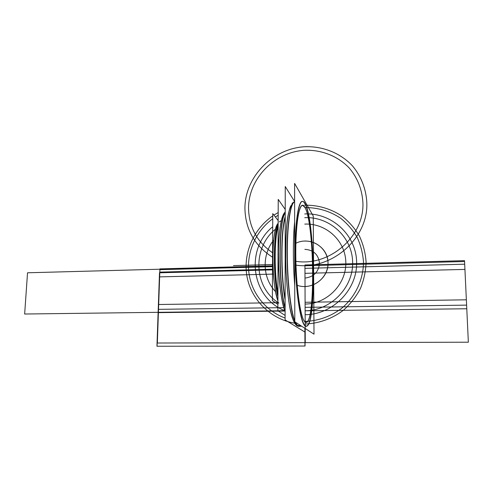 <?xml version="1.0" encoding="UTF-8"?>
<svg xmlns="http://www.w3.org/2000/svg" width="493" height="493" viewBox="0 0 493 493"><rect width="100%" height="100%" fill="white"/><g stroke="black" fill="none" stroke-linecap="round" stroke-linejoin="round"><path stroke-width="0.74" d="M277.923 296.003C273.276 276.702 273.504 233.965 278.144 224.82C273.504 233.965 273.276 276.702 277.923 296.003C273.276 276.702 273.504 233.965 278.144 224.82C273.504 233.965 273.276 276.702 277.923 296.003C273.276 276.702 273.504 233.965 278.144 224.82C273.504 233.965 273.276 276.702 277.923 296.003C273.325 276.881 273.486 234.613 278.04 225.067M278.138 226.564C274.324 237.472 274.139 273.541 277.935 292.854C274.139 273.541 274.324 237.472 278.138 226.564C274.324 237.472 274.139 273.541 277.935 292.854C274.139 273.541 274.324 237.472 278.138 226.564C274.324 237.472 274.139 273.541 277.935 292.854C274.139 273.541 274.324 237.472 278.138 226.564C274.324 237.472 274.139 273.541 277.935 292.854M285.219 212.908C278.674 220.617 278.409 284.301 285.108 307.49C278.409 284.301 278.674 220.617 285.219 212.908C278.674 220.617 278.409 284.301 285.108 307.49C278.409 284.301 278.674 220.617 285.219 212.908C278.674 220.617 278.409 284.301 285.108 307.49C278.409 284.301 278.674 220.617 285.219 212.908C278.674 220.617 278.409 284.301 285.108 307.49M285.213 217.395C280.979 231.242 280.831 274.663 285.114 298.783C280.831 274.663 280.979 231.242 285.213 217.395C280.979 231.242 280.831 274.663 285.114 298.783C280.831 274.663 280.979 231.242 285.213 217.395C280.979 231.242 280.831 274.663 285.114 298.783C280.831 274.663 280.979 231.242 285.213 217.395C280.979 231.242 280.831 274.663 285.114 298.783M294.629 201.791C290.63 202.95 287.314 223.73 287.302 252.077C287.265 280.388 290.636 310.245 294.796 321.054C290.636 310.245 287.265 280.388 287.302 252.077C287.314 223.73 290.63 202.95 294.629 201.791C290.63 202.95 287.314 223.73 287.302 252.077C287.265 280.388 290.636 310.245 294.796 321.054C290.636 310.245 287.265 280.388 287.302 252.077C287.314 223.73 290.63 202.95 294.629 201.791C290.63 202.95 287.314 223.73 287.302 252.077C287.265 280.388 290.636 310.245 294.796 321.054C290.636 310.245 287.265 280.388 287.302 252.077C287.314 223.73 290.63 202.95 294.629 201.791M301.315 325.984L297.618 326.015L301.315 325.984L297.834 326.015L301.315 325.984L297.834 326.015L295.184 322.04L297.834 326.015L301.315 325.984L297.834 326.015L295.184 322.04L297.834 326.015L299.023 326.28M297.593 326.002L296.589 325.559M305.192 325.953L306.307 326.224C316.469 324.998 314.78 218.91 304.68 203.356C303.817 201.865 302.955 201.212 302.098 201.391C297.803 201.871 294.438 228.462 295.252 261.524C296.028 294.574 300.773 323.525 305.192 325.953C300.286 323.494 295.134 287.813 295.128 251.831C295.06 215.817 299.947 194.452 304.68 203.356C315.36 219.736 316.278 333.551 305.192 325.953L306.307 326.224C316.469 324.998 314.78 218.91 304.68 203.356C303.817 201.865 302.955 201.212 302.098 201.391C297.803 201.871 294.438 228.462 295.252 261.524C296.028 294.574 300.773 323.525 305.192 325.953C300.286 323.494 295.134 287.813 295.128 251.831C295.06 215.817 299.947 194.452 304.68 203.356C315.36 219.736 316.278 333.551 305.192 325.953C300.286 323.494 295.134 287.813 295.128 251.831C295.06 215.817 299.947 194.452 304.68 203.356C299.947 194.452 295.06 215.817 295.128 251.831C295.134 287.813 300.286 323.494 305.192 325.953C316.278 333.551 315.36 219.736 304.68 203.356C315.36 219.736 316.278 333.551 305.192 325.953C316.278 333.551 315.36 219.736 304.68 203.356C299.947 194.452 295.06 215.817 295.128 251.831C295.134 287.813 300.286 323.494 305.192 325.953M305.173 322.052C315.606 329.706 314.768 222.096 304.699 207.023C300.249 198.827 295.708 219.021 295.782 252.619C295.794 286.174 300.576 319.55 305.173 322.052L306.264 322.33C315.797 321.319 314.195 221.283 304.699 207.023L302.314 205.248C298.283 205.717 295.141 230.613 295.899 261.5C296.607 292.38 301.02 319.606 305.173 322.052C315.606 329.706 314.768 222.096 304.699 207.023C300.249 198.827 295.708 219.021 295.782 252.619C295.794 286.174 300.576 319.55 305.173 322.052C315.606 329.706 314.768 222.096 304.699 207.023C300.249 198.827 295.708 219.021 295.782 252.619C295.794 286.174 300.576 319.55 305.173 322.052C315.606 329.706 314.768 222.096 304.699 207.023C300.249 198.827 295.708 219.021 295.782 252.619C295.794 286.174 300.576 319.55 305.173 322.052M305.444 204.422C304.403 202.185 303.361 201.175 302.308 201.384C297.92 201.828 294.537 229.756 295.541 263.638C296.496 297.525 301.531 325.756 305.974 326.212M301.716 326.243L298.228 326.274C297.125 326.033 296.01 324.56 294.888 321.843M294.629 201.766L294.604 201.748C290.519 202.358 287.08 223.298 287.074 252.163C287.037 280.985 290.537 311.274 294.796 321.621M294.746 285.62C292.928 264.18 292.922 238.402 294.654 221.893M298.123 326.243L297.994 326.218C290.685 322.57 288.103 301.057 286.113 272.721C284.837 244.109 286.168 216.902 290.765 205.778M294.629 201.538L285.25 186.52L285.096 319.926L305.149 332.202L305.136 328.449M285.213 216.63C280.696 229.966 280.535 275.803 285.114 300.071M285.219 212.588C278.397 219.286 278.12 285.527 285.108 308.31M285.219 209.408L278.225 199.388L277.879 310.763L285.096 315.421M278.138 225.905C274.046 236.289 273.849 274.601 277.929 293.994M278.144 224.352C273.233 232.764 272.986 277.793 277.923 296.94M278.157 220.556L272.765 213.642L272.37 300.601L277.898 304.415M297.433 325.491L295.621 324.653M300.527 325.479L297.002 325.503L298.659 326.298M304.828 325.442L306.523 326.224C316.944 324.924 314.762 214.486 304.329 202.494M294.604 183.408L294.796 321.787L314.01 334.168L313.246 215.952L294.604 183.408M272.962 264.531L242.223 265.376L272.962 264.531M297.834 326.015L295.184 322.04L297.834 326.015M284.849 311.046L158.401 312.642L159.917 268.895L273.005 265.838L159.917 268.895L158.401 312.642L284.849 311.046M304.939 264.975L305.124 310.793L304.939 264.975L305.124 310.793L304.939 264.975L464.523 260.661L466.779 308.754L305.124 310.793L466.779 308.754L464.523 260.661L304.939 264.975M298.086 326.027L296.669 325.62M305.056 346.024L157.039 346.246L159.59 272.789L273.177 269.862L159.498 272.795L273.177 269.862L159.498 272.795L273.177 269.862L159.553 272.789L273.177 269.862L159.59 272.789L157.039 346.246L159.59 272.789L157.039 346.246L305.056 346.024L157.039 346.246L305.056 346.024L304.982 328.35L305.056 346.024M294.586 323.18C270.595 319.082 251.418 299.892 247.067 276.918C242.716 253.92 253.205 229.27 272.758 215.879C253.205 229.27 242.716 253.92 247.067 276.918C251.418 299.892 270.595 319.082 294.586 323.18M273.911 215.108L278.181 212.563L273.911 215.108M304.692 205.168C318.299 205.026 330.778 208.705 342.13 216.199C349.081 221.77 354.849 228.407 359.44 236.11C363.212 244.269 365.43 252.891 366.089 261.974C365.806 271.107 363.92 279.969 360.426 288.541C356.063 296.743 350.412 303.959 343.467 310.202C332.325 318.669 318.959 323.47 305.179 324.024C318.959 323.47 332.325 318.669 343.467 310.202C350.412 303.959 356.063 296.743 360.426 288.541C363.92 279.969 365.806 271.107 366.089 261.974C365.43 252.891 363.212 244.269 359.44 236.11C354.849 228.407 349.081 221.77 342.13 216.199C330.778 208.705 318.299 205.026 304.692 205.168M305.173 321.461C318.651 320.82 330.865 316.401 341.815 308.205C355.441 296.65 363.446 279.519 363.483 262.042C362.854 253.353 360.74 245.095 357.135 237.275C352.748 229.892 347.226 223.532 340.571 218.189C329.706 210.992 317.751 207.454 304.699 207.578C317.751 207.454 329.706 210.992 340.571 218.189C347.226 223.532 352.748 229.892 357.135 237.275C360.74 245.095 362.854 253.353 363.483 262.042C363.446 279.519 355.441 296.65 341.815 308.205C330.865 316.401 318.651 320.82 305.173 321.461M278.175 215.275L275.365 216.975L278.175 215.275M272.74 218.775C255.984 230.952 246.537 251.911 248.829 272.241C251.171 292.546 265.32 310.824 285.096 318.04C265.32 310.824 251.171 292.546 248.829 272.241C246.537 251.911 255.984 230.952 272.74 218.775M305.259 342.635L304.939 265.795L464.566 261.518L468.35 342.21L305.259 342.635L304.939 265.795L464.566 261.518L468.35 342.21L157.347 343.023L159.886 269.683L273.036 266.651L159.886 269.683L273.036 266.651L159.886 269.683L157.347 343.023L159.886 269.683L157.347 343.023L305.259 342.635L304.939 265.795L305.259 342.635L304.939 265.795L305.259 342.635L157.347 343.023L468.35 342.21L305.259 342.635L304.939 265.795L464.566 261.518L468.35 342.21L464.566 261.518L304.939 265.795L305.259 342.635M283.728 307.632L158.518 309.351L159.806 272.118L273.147 269.178L159.806 272.118L158.518 309.351L283.728 307.632M304.951 268.352L305.112 307.342L304.951 268.352L305.112 307.342L304.951 268.352L464.689 264.199L466.612 305.13L305.112 307.342L466.612 305.13L464.689 264.199L304.951 268.352M305.019 346.024L157.008 346.246L159.553 272.789L157.008 346.246L159.553 272.789L157.008 346.246L305.019 346.024L157.008 346.246L305.019 346.024L304.945 328.326L305.019 346.024M284.707 310.676C251.036 297.464 245.015 249.07 272.709 226.755C245.015 249.07 251.036 297.464 284.707 310.676M279.223 221.924L281.287 220.691L279.223 221.924M304.723 213.956C331.499 212.526 356.266 234.767 356.624 262.233C357.394 289.681 332.8 314.682 305.142 314.707C332.8 314.682 357.394 289.681 356.624 262.233C356.266 234.767 331.499 212.526 304.723 213.956M305.124 310.775C330.649 310.713 353.315 287.666 352.637 262.344C352.335 237.004 329.515 216.402 304.742 217.684C329.515 216.402 352.335 237.004 352.637 262.344C353.315 287.666 330.649 310.713 305.124 310.775M275.488 229.183C252.206 247.8 253.457 287.197 278.865 303.109C253.457 287.197 252.206 247.8 275.488 229.183M272.537 264.538L233.466 265.616L272.537 264.538M278.656 302.677L158.684 304.514L159.64 276.875L273.436 274.096L159.64 276.875L158.684 304.514L278.656 302.677M304.97 273.325L305.093 302.277L304.97 273.325L305.093 302.277L304.97 273.325L464.936 269.418L466.36 299.806L305.093 302.277L466.36 299.806L464.936 269.418L304.97 273.325M304.951 346.024L156.947 346.246L159.498 272.795L156.947 346.246L159.498 272.795L156.947 346.246L304.951 346.024L156.947 346.246L304.951 346.024L304.884 328.289L304.951 346.024M275.556 291.646C262.362 277.96 261.715 255.023 273.677 240.122C261.715 255.023 262.362 277.96 275.556 291.646M304.766 224.099C326.095 223.039 345.618 240.812 345.827 262.529C346.357 284.233 326.976 303.953 305.099 304.064C326.976 303.953 346.357 284.233 345.827 262.529C345.618 240.812 326.095 223.039 304.766 224.099M328.018 263.015C328.369 247.19 309.98 236.129 295.886 243.215C309.98 236.129 328.369 247.19 328.018 263.015C328.708 278.298 311.403 290.71 297.168 285.268C311.403 290.71 328.708 278.298 328.018 263.015M284.72 310.707L158.413 312.315L159.905 269.215L273.017 266.171L159.905 269.215L158.413 312.315L159.905 269.215L158.413 312.315L24.65 314.023L27.534 272.783L159.905 269.215L27.534 272.783L24.65 314.023L284.72 310.707M304.939 265.308L305.124 310.448L304.939 265.308M304.84 241.095C317.011 240.566 327.968 250.771 328.018 263.015C328.252 275.26 317.375 286.341 305.025 286.482C317.375 286.341 328.252 275.26 328.018 263.015C327.968 250.771 317.011 240.566 304.84 241.095M304.988 278.07C313.788 276.937 318.626 271.994 319.501 263.25C318.484 254.598 313.61 249.957 304.871 249.341C313.61 249.957 318.484 254.598 319.501 263.25C318.626 271.994 313.788 276.937 304.988 278.07M366.798 202.34C368.653 238.057 331.801 270.509 295.997 265.142C331.801 270.509 368.653 238.057 366.798 202.34C366.046 188.727 360.993 176.001 352.396 165.79C340.182 152.842 322.496 145.959 304.446 146.754C272.463 148.683 245.15 176.839 244.916 207.929C245.15 176.839 272.463 148.683 304.446 146.754C322.496 145.959 340.182 152.842 352.396 165.79C360.993 176.001 366.046 188.727 366.798 202.34M272.869 257.426C254.561 245.754 245.249 229.257 244.916 207.929C245.249 229.257 254.561 245.754 272.869 257.426M248.54 207.763C248.805 226.909 256.933 241.989 272.919 253.014C256.933 241.989 248.805 226.909 248.54 207.763C248.725 178.552 274.416 152.078 304.464 150.303C321.411 149.582 338.001 156.071 349.438 168.23C357.604 178.072 362.084 189.503 362.897 202.518C362.084 189.503 357.604 178.072 349.438 168.23C338.001 156.071 321.411 149.582 304.464 150.303C274.416 152.078 248.725 178.552 248.54 207.763M295.892 261.315C329.614 266.725 364.617 236.233 362.897 202.518C364.617 236.233 329.614 266.725 295.892 261.315M278.151 223.36C274.94 227.711 273.184 238.181 272.888 254.776C273.097 271.612 273.239 284.806 277.91 300.878C271.483 284.516 271.039 229.103 278.151 223.36C274.94 227.711 273.184 238.181 272.888 254.776C273.097 271.612 273.239 284.806 277.91 300.878M285.219 212.107C281.423 214.658 278.73 230.459 278.446 251.609C278.644 273.861 279.204 293.212 285.102 311.687C281.22 302.24 278.453 278.613 278.422 255.676C278.446 232.733 281.072 214.985 285.219 212.107C281.423 214.658 278.73 230.459 278.446 251.609C278.644 273.861 279.204 293.212 285.102 311.687M294.241 201.871C286.039 208.613 285.878 231.858 285.693 261.019C286.143 277.929 287.407 292.713 289.477 305.383C291.166 313.967 292.922 319.988 294.746 323.445L297.008 325.83L294.746 323.445C292.922 319.988 291.166 313.967 289.477 305.383C287.407 292.713 286.143 277.929 285.693 261.019C285.878 231.858 286.039 208.613 294.241 201.871M293.366 202.309L291.961 203.695"/></g></svg>
